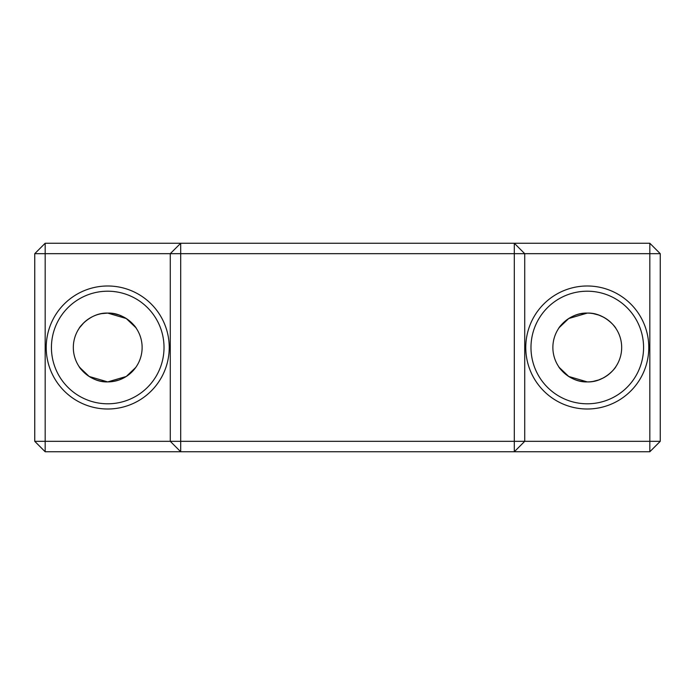 <?xml version="1.0" encoding="UTF-8"?>
<svg xmlns="http://www.w3.org/2000/svg" width="695" height="695" viewBox="0 0 695 695"><rect width="100%" height="100%" fill="white"/><g stroke="black" fill="none" stroke-linecap="round" stroke-linejoin="round"><path stroke-width="1.04" d="M135.777 327.588L126.273 318.527L107.725 313.097C91.036 312.394 79.395 327.015 79.056 328.483C79.404 327.041 90.958 312.403 107.725 313.097C124.414 312.394 136.055 327.015 136.394 328.483M581.324 381.381L587.275 381.903A34.403 34.403 0 0 1 552.872 347.5A34.403 34.403 0 0 1 587.275 313.097C603.964 312.394 615.605 327.015 615.944 328.483C615.596 327.041 604.042 312.403 587.275 313.097C570.586 312.394 558.945 327.015 558.606 328.483M563.445 322.689L559.223 327.588L568.727 318.527L587.275 313.097A34.403 34.403 0 0 1 621.678 347.5A34.403 34.403 0 0 1 587.275 381.903C603.964 382.606 615.605 367.985 615.944 366.517C615.596 367.959 604.042 382.597 587.275 381.903L568.727 376.473L559.223 367.412L563.445 372.312M566.781 375.135L570.89 377.75M587.275 381.903C570.586 382.606 558.945 367.985 558.606 366.517M566.781 319.865L570.89 317.25M581.324 313.619L587.275 313.097M101.774 381.381L107.725 381.903C90.949 382.597 79.404 367.959 79.056 366.517L83.895 372.312M87.231 375.135L91.34 377.75M135.777 367.412L126.273 376.473L107.725 381.903L89.195 376.49L79.673 367.42M107.725 381.903A34.403 34.403 0 0 1 73.323 347.5A34.403 34.403 0 0 1 107.725 313.097A34.403 34.403 0 0 1 142.127 347.5A34.403 34.403 0 0 1 107.725 381.903L126.255 376.49L135.777 367.42L134.092 369.592M79.673 327.588L83.895 322.689M87.231 319.865L91.34 317.25M101.774 313.619L107.725 313.097M107.725 285.993A61.508 61.508 0 0 0 46.218 347.5A61.508 61.508 0 0 0 107.725 409.007A61.508 61.508 0 0 0 169.233 347.5A61.508 61.508 0 0 0 107.725 285.993M107.725 291.205A56.295 56.295 0 0 0 51.43 347.5A56.295 56.295 0 0 0 107.725 403.795A56.295 56.295 0 0 0 164.02 347.5A56.295 56.295 0 0 0 107.725 291.205M587.275 285.993A61.508 61.508 0 0 0 525.768 347.5A61.508 61.508 0 0 0 587.275 409.007A61.508 61.508 0 0 0 648.783 347.5A61.508 61.508 0 0 0 587.275 285.993M587.275 291.205A56.295 56.295 0 0 0 530.98 347.5A56.295 56.295 0 0 0 587.275 403.795A56.295 56.295 0 0 0 643.57 347.5A56.295 56.295 0 0 0 587.275 291.205M649.825 243.25L649.825 253.675L660.25 253.675L649.825 243.25L45.175 243.25L34.75 253.675L45.175 253.675L45.175 243.25M660.25 253.675L660.25 441.325L524.725 441.325L524.725 253.675L514.3 253.675L514.3 441.325L180.7 441.325L180.7 253.675L170.275 253.675L170.275 441.325L45.175 441.325L45.175 451.75L649.825 451.75L649.825 253.675L524.725 253.675L514.3 243.25L514.3 253.675L180.7 253.675L180.7 243.25L170.275 253.675L45.175 253.675L45.175 441.325L34.75 441.325L34.75 253.675M113.676 313.619L119.192 315.061M119.262 315.087L124.101 317.241M128.219 319.865L131.555 322.689M134.092 325.408L135.768 327.571M593.226 313.619L598.743 315.061M598.812 315.087L603.651 317.241M607.769 319.865L611.105 322.689M613.642 325.408L615.318 327.571M593.226 381.381L598.743 379.939M598.812 379.913L603.651 377.759M607.769 375.135L611.105 372.312M613.642 369.592L615.318 367.429M113.676 381.381L119.192 379.939M119.262 379.913L124.101 377.759M128.219 375.135L131.555 372.312M45.175 451.75L34.75 441.325M180.7 441.325L170.275 441.325L180.7 451.75L180.7 441.325M514.3 451.75L514.3 441.325L524.725 441.325L514.3 451.75M660.25 441.325L649.825 451.75"/></g></svg>
